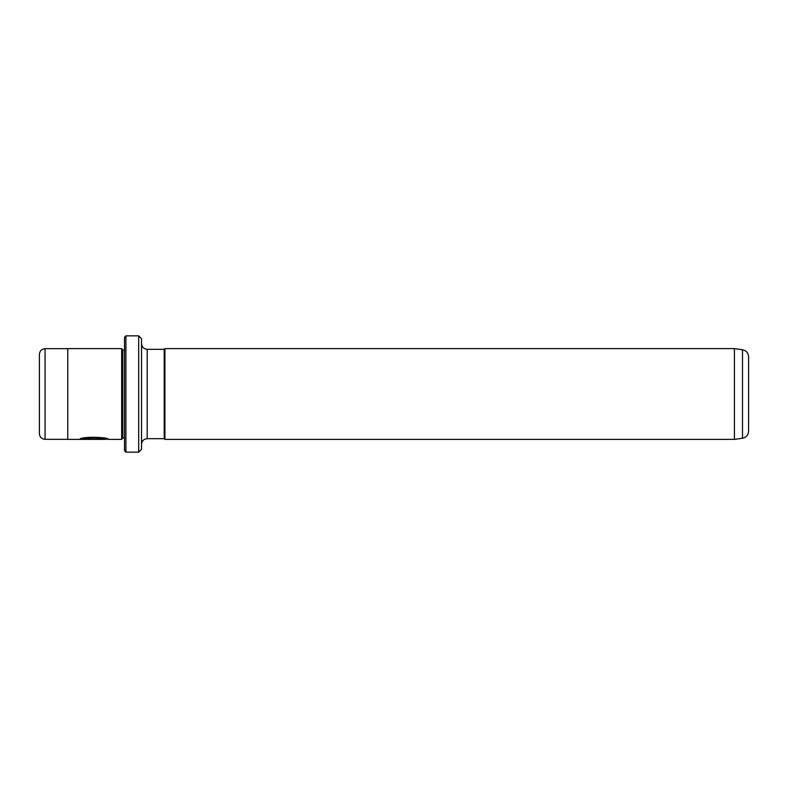 <?xml version="1.0" encoding="UTF-8"?>
<svg xmlns="http://www.w3.org/2000/svg" width="788" height="788" viewBox="0 0 788 788"><rect width="100%" height="100%" fill="white"/><g stroke="black" fill="none" stroke-linecap="round" stroke-linejoin="round"><path stroke-width="1.18" d="M83.38 439.143L83.38 438.857C87.251 436.522 106.203 438.128 105.484 439.103L105.484 439.389C106.193 438.414 87.261 436.798 83.38 439.143L99.751 439.349L79.746 439.349C80.563 436.256 109.276 437.015 108.35 439.389L107.237 439.103M124.504 450.736L124.504 337.264L125.922 335.846L125.922 452.154L124.504 450.736M138.688 335.846L141.525 338.682L141.525 449.318L138.688 452.154L138.688 335.846L125.922 335.846M39.4 433.646L39.4 354.354C39.735 350.916 41.626 349.025 45.074 348.68L45.074 439.32C41.626 438.975 39.735 437.084 39.4 433.646M124.504 437.97L122.77 437.97L122.77 350.03L121.667 348.611L67.768 348.611L67.768 439.389L105.474 439.389M122.77 437.97L121.667 439.389L121.667 348.611M742.493 349.744C746.266 350.571 748.305 352.916 748.6 356.767L748.6 431.233C748.305 435.084 746.266 437.429 742.493 438.256L742.493 349.744L734.416 348.611L164.928 348.611L164.928 439.389L164.219 438.68L164.219 349.32L164.928 348.611M742.493 438.256L734.416 439.389L734.416 348.611M80.553 439.064L83.38 439.064M164.219 438.68L147.198 438.68L147.198 349.32C143.751 348.986 141.86 347.094 141.525 343.647M67.768 439.32L45.074 439.32M138.688 452.154L125.922 452.154M734.416 439.389L164.928 439.389M121.667 439.389L108.34 439.389M147.198 438.68C143.751 439.014 141.86 440.906 141.525 444.353M164.219 349.32L147.198 349.32M124.504 350.03L122.77 350.03M67.768 348.68L45.074 348.68M107.592 439.103L105.484 439.103"/></g></svg>
